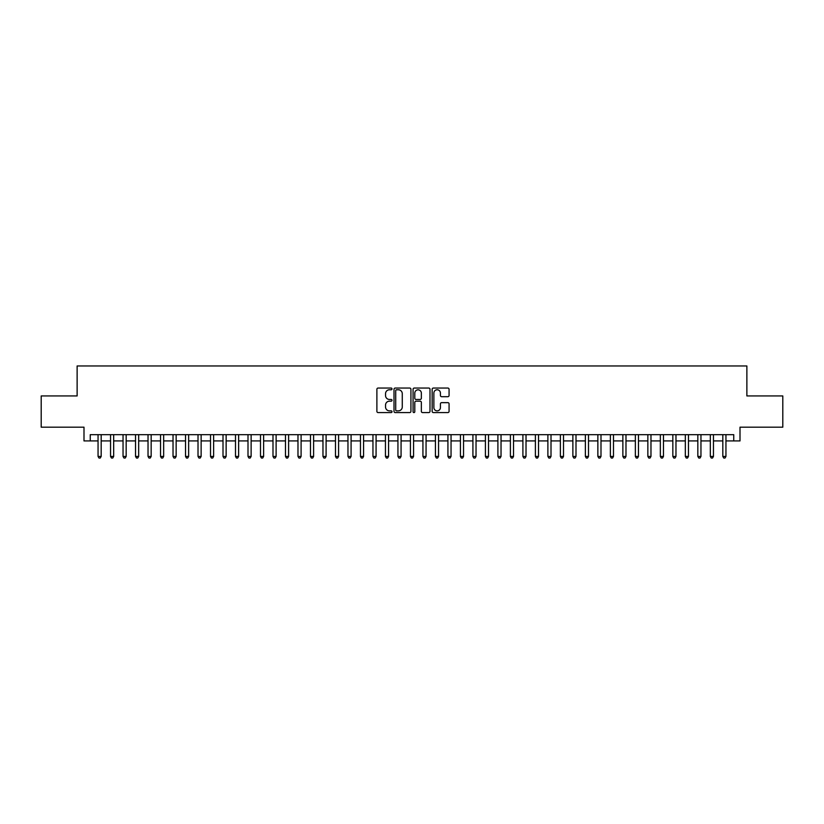 <?xml version="1.0" encoding="UTF-8"?>
<svg xmlns="http://www.w3.org/2000/svg" width="824" height="824" viewBox="0 0 824 824"><rect width="100%" height="100%" fill="white"/><g stroke="black" fill="none" stroke-linecap="round" stroke-linejoin="round"><path stroke-width="1.24" d="M392.008 388.907A0.855 0.855 0 0 0 391.153 388.053L378.113 388.053A1.226 1.226 0 0 0 376.887 389.278L376.887 411.351A1.226 1.226 0 0 0 378.113 412.577L391.153 412.577A0.855 0.855 0 0 0 392.008 411.722A0.855 0.855 0 0 0 391.153 410.867L389.464 410.867A3.924 3.924 0 0 1 385.539 406.943L385.539 405.099A3.924 3.924 0 0 1 389.464 401.175L391.153 401.175A0.855 0.855 0 0 0 392.008 400.32A0.855 0.855 0 0 0 391.153 399.455L389.464 399.455A3.924 3.924 0 0 1 385.539 395.53L385.539 393.697A3.924 3.924 0 0 1 389.464 389.773L391.153 389.773A0.855 0.855 0 0 0 392.008 388.907M447.844 396.694A1.226 1.226 0 0 0 449.07 395.469L449.07 389.278A1.226 1.226 0 0 0 447.844 388.053L433.373 388.053A1.226 1.226 0 0 0 432.147 389.278L432.147 411.351A1.226 1.226 0 0 0 433.373 412.577L447.844 412.577A1.226 1.226 0 0 0 449.07 411.351L449.07 403.873A1.226 1.226 0 0 0 447.844 402.648L441.654 402.648A1.226 1.226 0 0 0 440.428 403.873L440.428 407.581A3.286 3.286 0 0 1 437.142 410.867A3.286 3.286 0 0 1 433.867 407.581L433.867 393.048A3.286 3.286 0 0 1 437.142 389.773A3.286 3.286 0 0 1 440.428 393.048L440.428 395.469A1.226 1.226 0 0 0 441.654 396.694L447.844 396.694M90.249 440.922L90.249 434.681L733.751 434.681L733.751 440.922L740.004 440.922L740.004 427.182L782.8 427.182L782.8 395.942L746.874 395.942L746.874 365.959L77.126 365.959L77.126 395.942L41.2 395.942L41.2 427.182L83.996 427.182L83.996 440.922L98.056 440.922M410.929 389.278A1.226 1.226 0 0 0 409.703 388.053L395.232 388.053A1.226 1.226 0 0 0 394.006 389.278L394.006 411.351A1.226 1.226 0 0 0 395.232 412.577L409.703 412.577A1.226 1.226 0 0 0 410.929 411.351L410.929 389.278M414.297 388.053L428.768 388.053A1.226 1.226 0 0 1 429.994 389.278L429.994 411.351A1.226 1.226 0 0 1 428.768 412.577L422.578 412.577A1.226 1.226 0 0 1 421.352 411.351L421.352 402.4A1.226 1.226 0 0 0 420.127 401.175L416.017 401.175A1.226 1.226 0 0 0 414.791 402.4L414.791 411.722A0.855 0.855 0 0 1 413.936 412.577A0.855 0.855 0 0 1 413.071 411.722L413.071 389.278A1.226 1.226 0 0 1 414.297 388.053M101.177 440.922L110.55 440.922M113.671 440.922L123.044 440.922M126.165 440.922L135.538 440.922M138.669 440.922L148.032 440.922M151.163 440.922L160.536 440.922M163.657 440.922L173.03 440.922M176.151 440.922L185.524 440.922M188.645 440.922L198.018 440.922M201.138 440.922L210.511 440.922M213.632 440.922L223.005 440.922M226.137 440.922L235.499 440.922M238.63 440.922L248.003 440.922M251.124 440.922L260.497 440.922M263.618 440.922L272.991 440.922M276.112 440.922L285.485 440.922M288.606 440.922L297.979 440.922M301.1 440.922L310.473 440.922M313.604 440.922L322.967 440.922M326.098 440.922L335.471 440.922M338.592 440.922L347.965 440.922M351.086 440.922L360.459 440.922M363.58 440.922L372.953 440.922M376.074 440.922L385.447 440.922M388.567 440.922L397.941 440.922M401.072 440.922L410.434 440.922M413.566 440.922L422.928 440.922M426.06 440.922L435.433 440.922M438.553 440.922L447.926 440.922M451.047 440.922L460.42 440.922M463.541 440.922L472.914 440.922M476.035 440.922L485.408 440.922M488.529 440.922L497.902 440.922M501.033 440.922L510.396 440.922M513.527 440.922L522.9 440.922M526.021 440.922L535.394 440.922M538.515 440.922L547.888 440.922M551.009 440.922L560.382 440.922M563.503 440.922L572.876 440.922M575.997 440.922L585.37 440.922M588.501 440.922L597.864 440.922M600.995 440.922L610.368 440.922M613.489 440.922L622.862 440.922M625.983 440.922L635.356 440.922M638.476 440.922L647.849 440.922M650.97 440.922L660.343 440.922M663.464 440.922L672.837 440.922M675.968 440.922L685.331 440.922M688.462 440.922L697.835 440.922M700.956 440.922L710.329 440.922M713.45 440.922L722.823 440.922M725.944 440.922L733.751 440.922M396.581 389.773A0.855 0.855 0 0 0 395.716 390.627L395.716 410.002A0.855 0.855 0 0 0 396.581 410.867L398.353 410.867A3.924 3.924 0 0 0 402.277 406.943L402.277 393.697A3.924 3.924 0 0 0 398.353 389.773L396.581 389.773M421.352 393.11A3.286 3.286 0 0 0 418.067 389.834A3.286 3.286 0 0 0 414.791 393.11L414.791 398.229A1.226 1.226 0 0 0 416.017 399.455L420.127 399.455A1.226 1.226 0 0 0 421.352 398.229L421.352 393.11M101.177 434.681L101.177 456.424L98.056 456.424L98.056 434.681M101.177 456.424L100.24 458.041L98.993 458.041L98.056 456.424M113.671 434.681L113.671 456.424L110.55 456.424L110.55 434.681M113.671 456.424L112.734 458.041L111.487 458.041L110.55 456.424M126.165 434.681L126.165 456.424L123.044 456.424L123.044 434.681M126.165 456.424L125.227 458.041L123.981 458.041L123.044 456.424M138.669 434.681L138.669 456.424L135.538 456.424L135.538 434.681M138.669 456.424L137.732 458.041L136.475 458.041L135.538 456.424M151.163 434.681L151.163 456.424L148.032 456.424L148.032 434.681M151.163 456.424L150.226 458.041L148.969 458.041L148.032 456.424M163.657 434.681L163.657 456.424L160.536 456.424L160.536 434.681M163.657 456.424L162.719 458.041L161.463 458.041L160.536 456.424M176.151 434.681L176.151 456.424L173.03 456.424L173.03 434.681M176.151 456.424L175.213 458.041L173.967 458.041L173.03 456.424M188.645 434.681L188.645 456.424L185.524 456.424L185.524 434.681M188.645 456.424L187.707 458.041L186.461 458.041L185.524 456.424M201.138 434.681L201.138 456.424L198.018 456.424L198.018 434.681M201.138 456.424L200.201 458.041L198.955 458.041L198.018 456.424M213.632 434.681L213.632 456.424L210.511 456.424L210.511 434.681M213.632 456.424L212.695 458.041L211.449 458.041L210.511 456.424M226.137 434.681L226.137 456.424L223.005 456.424L223.005 434.681M226.137 456.424L225.199 458.041L223.943 458.041L223.005 456.424M238.63 434.681L238.63 456.424L235.499 456.424L235.499 434.681M238.63 456.424L237.693 458.041L236.437 458.041L235.499 456.424M251.124 434.681L251.124 456.424L248.003 456.424L248.003 434.681M251.124 456.424L250.187 458.041L248.93 458.041L248.003 456.424M263.618 434.681L263.618 456.424L260.497 456.424L260.497 434.681M263.618 456.424L262.681 458.041L261.435 458.041L260.497 456.424M276.112 434.681L276.112 456.424L272.991 456.424L272.991 434.681M276.112 456.424L275.175 458.041L273.928 458.041L272.991 456.424M288.606 434.681L288.606 456.424L285.485 456.424L285.485 434.681M288.606 456.424L287.669 458.041L286.422 458.041L285.485 456.424M301.1 434.681L301.1 456.424L297.979 456.424L297.979 434.681M301.1 456.424L300.163 458.041L298.916 458.041L297.979 456.424M313.604 434.681L313.604 456.424L310.473 456.424L310.473 434.681M313.604 456.424L312.667 458.041L311.41 458.041L310.473 456.424M326.098 434.681L326.098 456.424L322.967 456.424L322.967 434.681M326.098 456.424L325.161 458.041L323.904 458.041L322.967 456.424M338.592 434.681L338.592 456.424L335.471 456.424L335.471 434.681M338.592 456.424L337.655 458.041L336.398 458.041L335.471 456.424M351.086 434.681L351.086 456.424L347.965 456.424L347.965 434.681M351.086 456.424L350.149 458.041L348.902 458.041L347.965 456.424M363.58 434.681L363.58 456.424L360.459 456.424L360.459 434.681M363.58 456.424L362.642 458.041L361.396 458.041L360.459 456.424M376.074 434.681L376.074 456.424L372.953 456.424L372.953 434.681M376.074 456.424L375.136 458.041L373.89 458.041L372.953 456.424M388.567 434.681L388.567 456.424L385.447 456.424L385.447 434.681M388.567 456.424L387.63 458.041L386.384 458.041L385.447 456.424M401.072 434.681L401.072 456.424L397.941 456.424L397.941 434.681M401.072 456.424L400.134 458.041L398.878 458.041L397.941 456.424M413.566 434.681L413.566 456.424L410.434 456.424L410.434 434.681M413.566 456.424L412.628 458.041L411.372 458.041L410.434 456.424M426.06 434.681L426.06 456.424L422.928 456.424L422.928 434.681M426.06 456.424L425.122 458.041L423.866 458.041L422.928 456.424M438.553 434.681L438.553 456.424L435.433 456.424L435.433 434.681M438.553 456.424L437.616 458.041L436.37 458.041L435.433 456.424M451.047 434.681L451.047 456.424L447.926 456.424L447.926 434.681M451.047 456.424L450.11 458.041L448.864 458.041L447.926 456.424M463.541 434.681L463.541 456.424L460.42 456.424L460.42 434.681M463.541 456.424L462.604 458.041L461.358 458.041L460.42 456.424M476.035 434.681L476.035 456.424L472.914 456.424L472.914 434.681M476.035 456.424L475.098 458.041L473.852 458.041L472.914 456.424M488.529 434.681L488.529 456.424L485.408 456.424L485.408 434.681M488.529 456.424L487.602 458.041L486.345 458.041L485.408 456.424M501.033 434.681L501.033 456.424L497.902 456.424L497.902 434.681M501.033 456.424L500.096 458.041L498.839 458.041L497.902 456.424M513.527 434.681L513.527 456.424L510.396 456.424L510.396 434.681M513.527 456.424L512.59 458.041L511.333 458.041L510.396 456.424M526.021 434.681L526.021 456.424L522.9 456.424L522.9 434.681M526.021 456.424L525.084 458.041L523.837 458.041L522.9 456.424M538.515 434.681L538.515 456.424L535.394 456.424L535.394 434.681M538.515 456.424L537.578 458.041L536.331 458.041L535.394 456.424M551.009 434.681L551.009 456.424L547.888 456.424L547.888 434.681M551.009 456.424L550.072 458.041L548.825 458.041L547.888 456.424M563.503 434.681L563.503 456.424L560.382 456.424L560.382 434.681M563.503 456.424L562.565 458.041L561.319 458.041L560.382 456.424M575.997 434.681L575.997 456.424L572.876 456.424L572.876 434.681M575.997 456.424L575.07 458.041L573.813 458.041L572.876 456.424M588.501 434.681L588.501 456.424L585.37 456.424L585.37 434.681M588.501 456.424L587.564 458.041L586.307 458.041L585.37 456.424M600.995 434.681L600.995 456.424L597.864 456.424L597.864 434.681M600.995 456.424L600.057 458.041L598.801 458.041L597.864 456.424M613.489 434.681L613.489 456.424L610.368 456.424L610.368 434.681M613.489 456.424L612.551 458.041L611.305 458.041L610.368 456.424M625.983 434.681L625.983 456.424L622.862 456.424L622.862 434.681M625.983 456.424L625.045 458.041L623.799 458.041L622.862 456.424M638.476 434.681L638.476 456.424L635.356 456.424L635.356 434.681M638.476 456.424L637.539 458.041L636.293 458.041L635.356 456.424M650.97 434.681L650.97 456.424L647.849 456.424L647.849 434.681M650.97 456.424L650.033 458.041L648.787 458.041L647.849 456.424M663.464 434.681L663.464 456.424L660.343 456.424L660.343 434.681M663.464 456.424L662.537 458.041L661.281 458.041L660.343 456.424M675.968 434.681L675.968 456.424L672.837 456.424L672.837 434.681M675.968 456.424L675.031 458.041L673.774 458.041L672.837 456.424M688.462 434.681L688.462 456.424L685.331 456.424L685.331 434.681M688.462 456.424L687.525 458.041L686.268 458.041L685.331 456.424M700.956 434.681L700.956 456.424L697.835 456.424L697.835 434.681M700.956 456.424L700.019 458.041L698.773 458.041L697.835 456.424M713.45 434.681L713.45 456.424L710.329 456.424L710.329 434.681M713.45 456.424L712.513 458.041L711.266 458.041L710.329 456.424M725.944 434.681L725.944 456.424L722.823 456.424L722.823 434.681M725.944 456.424L725.007 458.041L723.76 458.041L722.823 456.424"/></g></svg>
